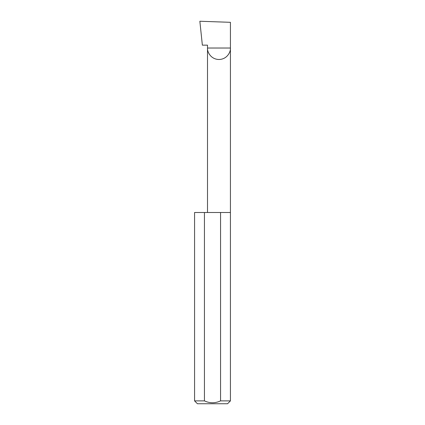 <?xml version="1.0" encoding="UTF-8"?>
<svg xmlns="http://www.w3.org/2000/svg" width="425" height="425" viewBox="0 0 425 425"><rect width="100%" height="100%" fill="white"/><g stroke="black" fill="none" stroke-linecap="round" stroke-linejoin="round"><path stroke-width="0.64" d="M207.501 212.5L207.501 48.025L230.43 48.025L230.43 22.318L199.851 21.25L202.364 45.156L207.501 45.156L207.501 48.025C207.039 51.377 210.476 59.335 218.965 59.489C227.449 59.335 230.892 51.377 230.43 48.025L230.43 400.881L227.561 403.75L197.439 403.75L194.57 400.881L204.441 400.881C209.807 403.383 215.183 403.383 220.559 400.881L230.43 400.881M220.559 400.881L220.559 212.5L230.43 212.5M194.57 400.881L194.57 212.5L204.441 212.5L204.441 400.881M220.559 212.5L204.441 212.5"/></g></svg>
